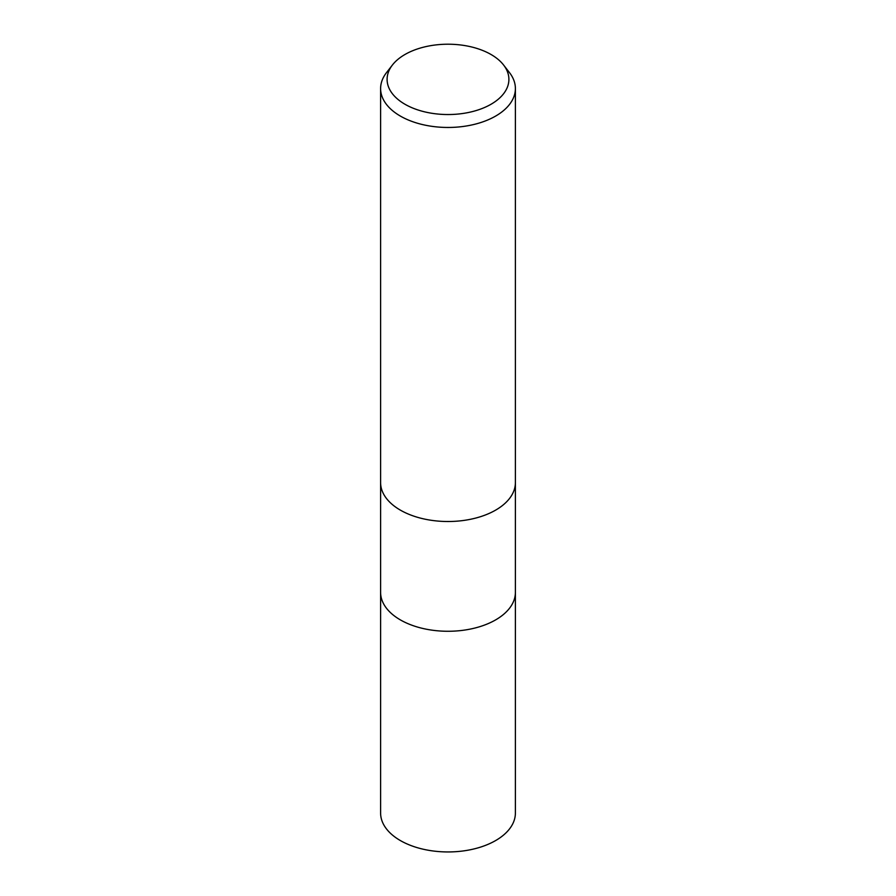<?xml version="1.0" encoding="UTF-8"?>
<svg xmlns="http://www.w3.org/2000/svg" width="896" height="896" viewBox="0 0 896 896"><rect width="100%" height="100%" fill="white"/><g stroke="black" fill="none" stroke-linecap="round" stroke-linejoin="round"><path stroke-width="1.34" d="M495.656 619.875A67.39 38.909 180 0 0 515.39 592.368A67.39 38.909 180 0 1 495.656 619.875A67.39 38.909 180 0 1 422.206 628.309A67.39 38.909 180 0 1 380.61 592.368L380.61 482.787M503.597 65.027L509.522 72.666A67.39 38.909 180 0 1 515.39 88.547A67.39 38.909 180 0 1 495.656 116.066A67.39 38.909 180 0 1 422.206 124.499A67.39 38.909 180 0 1 380.61 88.547A67.39 38.909 180 0 1 386.478 72.666L392.403 65.027A60.906 35.168 180 0 1 404.936 54.51A60.906 35.168 180 0 1 503.597 65.027A60.906 35.168 180 0 1 491.064 104.238A60.906 35.168 180 0 1 413.459 108.338A60.906 35.168 180 0 1 392.403 65.027M495.656 510.115A67.39 38.909 180 0 0 515.39 482.608A67.39 38.909 180 0 1 495.656 510.115A67.39 38.909 180 0 1 422.206 518.549A67.39 38.909 180 0 1 380.61 482.608L380.61 88.547M515.39 592.547L515.39 813.042A67.39 38.909 180 0 1 495.656 840.549A67.39 38.909 180 0 1 422.206 848.982A67.39 38.909 180 0 1 380.61 813.042L380.61 592.547M515.39 482.608L515.39 88.547M515.39 592.368L515.39 482.787"/></g></svg>
